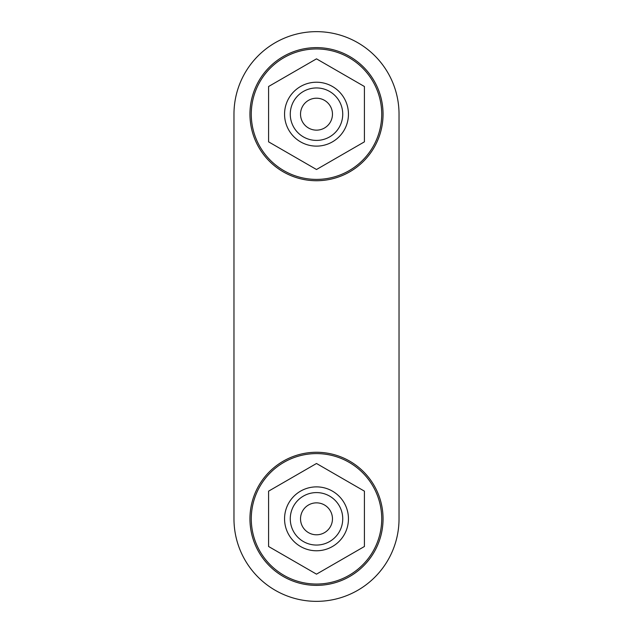 <?xml version="1.0" encoding="UTF-8"?>
<svg xmlns="http://www.w3.org/2000/svg" width="633" height="633" viewBox="0 0 633 633"><rect width="100%" height="100%" fill="white"/><g stroke="black" fill="none" stroke-linecap="round" stroke-linejoin="round"><path stroke-width="0.95" d="M300.525 518.823A15.975 15.975 0 0 0 324.484 532.654A15.975 15.975 0 0 0 324.484 504.992A15.975 15.975 0 0 0 300.525 518.823M290.27 518.823A26.23 26.23 0 0 0 329.619 541.539A26.23 26.23 0 0 0 329.619 496.106A26.23 26.23 0 0 0 290.27 518.823M284.557 518.823A31.943 31.943 0 0 0 332.475 546.493A31.943 31.943 0 0 0 332.475 491.161A31.943 31.943 0 0 0 284.557 518.823M251.277 114.177A65.223 65.223 0 0 0 349.107 170.665A65.223 65.223 0 0 0 349.107 57.69A65.223 65.223 0 0 0 251.277 114.177M251.277 518.823A65.223 65.223 0 0 0 349.107 575.31A65.223 65.223 0 0 0 349.107 462.335A65.223 65.223 0 0 0 251.277 518.823M316.5 169.509L268.582 141.839L268.582 86.507L316.5 58.845L364.418 86.507L364.418 141.839L316.5 169.509M249.948 518.823A66.552 66.552 0 0 0 349.78 576.457A66.552 66.552 0 0 0 349.78 461.188A66.552 66.552 0 0 0 249.948 518.823M316.5 574.155L268.582 546.493L268.582 491.161L316.5 463.491L364.418 491.161L364.418 546.493L316.5 574.155M249.948 114.177A66.552 66.552 0 0 0 349.78 171.812A66.552 66.552 0 0 0 349.78 56.543A66.552 66.552 0 0 0 249.948 114.177M233.973 518.823A82.527 82.527 0 0 0 316.5 601.35A82.527 82.527 0 0 0 399.027 518.823L399.027 114.177A82.527 82.527 0 0 0 316.5 31.65A82.527 82.527 0 0 0 233.973 114.177L233.973 518.823M300.525 114.177A15.975 15.975 0 0 0 324.484 128.008A15.975 15.975 0 0 0 324.484 100.346A15.975 15.975 0 0 0 300.525 114.177M290.27 114.177A26.23 26.23 0 0 0 329.619 136.894A26.23 26.23 0 0 0 329.619 91.461A26.23 26.23 0 0 0 290.27 114.177M284.557 114.177A31.943 31.943 0 0 0 332.475 141.839A31.943 31.943 0 0 0 332.475 86.507A31.943 31.943 0 0 0 284.557 114.177"/></g></svg>
